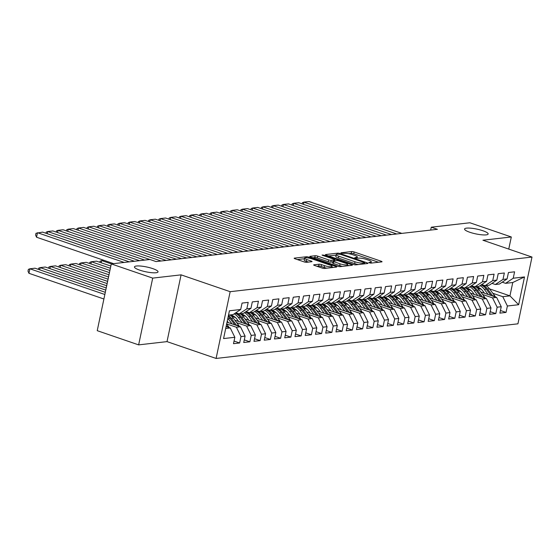 <?xml version="1.0" encoding="UTF-8"?>
<svg xmlns="http://www.w3.org/2000/svg" width="560" height="560" viewBox="0 0 560 560"><rect width="100%" height="100%" fill="white"/><g stroke="black" fill="none" stroke-linecap="round" stroke-linejoin="round"><path stroke-width="0.84" d="M369.299 262.829L371.056 263.109L381.738 261.884A1.848 0.378 11.9 0 0 382.046 261.751A1.848 0.378 11.9 0 0 381.241 261.254L354.144 251.958A1.848 0.378 11.9 0 0 351.638 251.559L340.949 252.784L341.299 253.225L344.442 253.351A5.915 1.197 11.9 0 1 352.478 254.632L354.732 255.409A5.915 1.197 11.9 0 1 357.301 256.998A5.915 1.197 11.9 0 1 356.335 257.425L354.739 257.677L355.299 258.027L358.442 258.153A5.915 1.197 11.9 0 1 366.471 259.434L368.732 260.204A5.915 1.197 11.9 0 1 371.301 261.793A5.915 1.197 11.9 0 1 370.328 262.227L368.739 262.479L369.299 262.829M152.796 268.625A12.054 2.443 11.9 0 0 140.903 266.077A12.054 2.443 11.9 0 0 134.449 266.896A12.054 2.443 11.9 0 0 139.685 270.13A12.054 2.443 11.9 0 0 151.585 272.685A12.054 2.443 11.9 0 0 158.032 271.866A12.054 2.443 11.9 0 0 152.796 268.625M482.916 230.755A12.054 2.443 11.9 0 0 471.023 228.2A12.054 2.443 11.9 0 0 464.569 229.019A12.054 2.443 11.9 0 0 469.805 232.26A12.054 2.443 11.9 0 0 481.705 234.808A12.054 2.443 11.9 0 0 488.152 233.989A12.054 2.443 11.9 0 0 482.916 230.755M313.957 264.803A1.848 0.378 11.9 0 0 313.649 264.936A1.848 0.378 11.9 0 0 314.454 265.433L322.056 268.044A1.848 0.378 11.9 0 0 324.569 268.443L336.434 267.078A1.848 0.378 11.9 0 0 336.735 266.945A1.848 0.378 11.9 0 0 335.937 266.448L308.84 257.159A1.848 0.378 11.9 0 0 306.327 256.76L294.462 258.118A1.848 0.378 11.9 0 0 294.161 258.251A1.848 0.378 11.9 0 0 294.959 258.748L304.143 261.898A1.848 0.378 11.9 0 0 306.656 262.297L311.731 261.716A1.848 0.378 11.9 0 0 312.039 261.583A1.848 0.378 11.9 0 0 311.234 261.086L306.677 259.525A4.942 1.001 11.9 0 1 304.535 258.195A4.942 1.001 11.9 0 1 307.181 257.859A4.942 1.001 11.9 0 1 312.06 258.909L329.896 265.027A4.942 1.001 11.9 0 1 332.045 266.35A4.942 1.001 11.9 0 1 329.399 266.686A4.942 1.001 11.9 0 1 324.52 265.643L321.545 264.621A1.848 0.378 11.9 0 0 319.032 264.222L313.957 264.803L313.873 265.188M152.705 278.11L138.635 344.876L167.013 341.621L181.083 274.855L152.705 278.11L111.293 263.914L149.926 259.483L156.058 261.583L437.409 229.306L431.27 227.199L430.668 230.076M181.083 274.855L230.16 291.69L532 257.054L517.93 323.82L216.09 358.449L230.16 291.69M508.753 249.081L511.308 236.971L482.923 240.226L532 257.054M511.308 236.971L469.903 222.768L431.27 227.199M353.332 264.453A1.848 0.378 11.9 0 0 355.845 264.852L367.71 263.494A1.848 0.378 11.9 0 0 368.018 263.361A1.848 0.378 11.9 0 0 367.213 262.864L340.116 253.568A1.848 0.378 11.9 0 0 337.603 253.169L325.738 254.527A1.848 0.378 11.9 0 0 325.437 254.667A1.848 0.378 11.9 0 0 326.235 255.164L353.332 264.453M352.072 265.286L340.207 266.651A1.848 0.378 11.9 0 1 337.694 266.245L310.597 256.956A1.848 0.378 11.9 0 1 309.799 256.459A1.848 0.378 11.9 0 1 310.1 256.326L315.175 255.738A1.848 0.378 11.9 0 1 317.688 256.144L328.678 259.91A1.848 0.378 11.9 0 0 331.191 260.309L334.558 259.924A1.848 0.378 11.9 0 0 334.859 259.791A1.848 0.378 11.9 0 0 334.061 259.294L322.616 255.367L322.056 255.024L324.023 255.206L351.575 264.656A1.848 0.378 11.9 0 1 352.373 265.153A1.848 0.378 11.9 0 1 352.072 265.286M489.517 288.862L509.943 295.869L512.757 282.513L524.51 276.934L513.24 278.222L514.591 271.817L508.445 272.524L507.094 278.929L502.999 279.398L504.343 272.993L498.197 273.7L496.846 280.105L492.751 280.574L494.102 274.169L487.956 274.876L486.605 281.281L482.503 281.75L483.854 275.345L477.708 276.052L476.357 282.457L472.255 282.926L473.606 276.521L467.46 277.228L466.109 283.633L462.014 284.102L463.365 277.697L457.212 278.404L455.868 284.809L451.766 285.278L453.117 278.873L446.971 279.58L445.62 285.985L441.518 286.454L442.869 280.049L436.723 280.756L435.372 287.161L431.277 287.63L432.628 281.225L426.475 281.925L425.131 288.337L421.029 288.806L422.38 282.401L416.234 283.101L414.883 289.506L410.781 289.982L412.132 283.577L405.986 284.277L404.635 290.682L400.54 291.158L401.891 284.753L395.738 285.453L394.387 291.858L390.292 292.334L391.643 285.922L385.497 286.629L384.146 293.034L380.044 293.503L381.395 287.098L375.249 287.805L373.898 294.21L369.803 294.679L371.147 288.274L365.001 288.981L363.65 295.386L359.555 295.855L360.906 289.45L354.76 290.157L353.409 296.562L349.307 297.031L350.658 290.626L344.512 291.333L343.161 297.738L339.066 298.207L340.41 291.802L334.264 292.509L332.913 298.914L328.818 299.383L330.169 292.978L324.016 293.685L322.672 300.09L318.57 300.559L319.921 294.154L313.775 294.861L312.424 301.266L308.322 301.735L309.673 295.33L303.527 296.037L302.176 302.442L298.081 302.911L299.432 296.506L293.279 297.213L291.935 303.618L287.833 304.087L289.184 297.682L283.038 298.382L281.687 304.794L277.585 305.263L278.936 298.858L272.79 299.558L271.439 305.963L267.344 306.439L268.695 300.034L262.542 300.734L261.191 307.139L257.096 307.615L258.447 301.21L252.301 301.91L250.95 308.315L246.848 308.791L248.199 302.379L242.053 303.086L240.702 309.491L233.044 314.608L228.515 315.126M524.51 276.934L518.658 304.717L507.388 306.012L502.775 296.688L492.842 293.286M500.444 310.499L506.037 312.417L507.388 306.012M506.037 312.417L499.891 313.124L501.242 306.719L497.14 307.188L492.527 297.864L482.594 294.462M490.196 311.675L495.789 313.593L497.14 307.188M495.789 313.593L489.643 314.3L490.994 307.895L486.892 308.364L482.279 299.04L472.346 295.638M479.948 312.851L485.548 314.769L486.892 308.364M485.548 314.769L479.395 315.476L480.746 309.071L476.651 309.54L472.038 300.216L462.105 296.814M469.707 314.027L475.3 315.945L476.651 309.54M475.3 315.945L469.154 316.652L470.498 310.247L466.403 310.716L461.79 301.392L451.857 297.99M459.459 315.203L465.052 317.121L466.403 310.716M465.052 317.121L458.906 317.828L460.257 311.416L456.155 311.892L451.542 302.568L441.609 299.159M449.211 316.379L454.804 318.297L456.155 311.892M454.804 318.297L448.658 318.997L450.009 312.592L445.914 313.068L441.301 303.744L431.368 300.335M438.97 317.555L444.563 319.473L445.914 313.068M444.563 319.473L438.417 320.173L439.761 313.768L435.666 314.244L431.053 304.92L421.12 301.511M428.722 318.731L434.315 320.649L435.666 314.244M434.315 320.649L428.169 321.349L429.52 314.944L425.418 315.413L420.805 306.096L410.872 302.687M418.474 319.9L424.067 321.825L425.418 315.413M424.067 321.825L417.921 322.525L419.272 316.12L415.177 316.589L410.557 307.272L400.631 303.863M408.226 321.076L413.826 322.994L415.177 316.589M413.826 322.994L407.673 323.701L409.024 317.296L404.929 317.765L400.316 308.448L390.383 305.039M397.985 322.252L403.578 324.17L404.929 317.765M403.578 324.17L397.432 324.877L398.783 318.472L394.681 318.941L390.068 309.624L380.135 306.215M387.737 323.428L393.33 325.346L394.681 318.941M393.33 325.346L387.184 326.053L388.535 319.648L384.433 320.117L379.82 310.8L369.887 307.391M377.489 324.604L383.089 326.522L384.433 320.117M383.089 326.522L376.936 327.229L378.287 320.824L374.192 321.293L369.579 311.969L359.646 308.567M367.248 325.78L372.841 327.698L374.192 321.293M372.841 327.698L366.695 328.405L368.046 322L363.944 322.469L359.331 313.145L349.398 309.743M357 326.956L362.593 328.874L363.944 322.469M362.593 328.874L356.447 329.581L357.798 323.176L353.696 323.645L349.083 314.321L339.15 310.919M346.752 328.132L352.352 330.05L353.696 323.645M352.352 330.05L346.199 330.757L347.55 324.352L343.455 324.821L338.842 315.497L328.909 312.095M336.511 329.308L342.104 331.226L343.455 324.821M342.104 331.226L335.958 331.933L337.302 325.528L333.207 325.997L328.594 316.673L318.661 313.271M326.263 330.484L331.856 332.402L333.207 325.997M331.856 332.402L325.71 333.109L327.061 326.704L322.959 327.173L318.346 317.849L308.413 314.447M316.015 331.66L321.608 333.578L322.959 327.173M321.608 333.578L315.462 334.285L316.813 327.873L312.718 328.349L308.105 319.025L298.172 315.616M305.774 332.836L311.367 334.754L312.718 328.349M311.367 334.754L305.221 335.454L306.565 329.049L302.47 329.525L297.857 320.201L287.924 316.792M295.526 334.012L301.119 335.93L302.47 329.525M301.119 335.93L294.973 336.63L296.324 330.225L292.222 330.701L287.609 321.377L277.676 317.968M285.278 335.188L290.871 337.106L292.222 330.701M290.871 337.106L284.725 337.806L286.076 331.401L281.981 331.87L277.361 322.553L267.435 319.144M275.03 336.357L280.63 338.282L281.981 331.87M280.63 338.282L274.477 338.982L275.828 332.577L271.733 333.046L267.12 323.729L257.187 320.32M264.789 337.533L270.382 339.451L271.733 333.046M270.382 339.451L264.236 340.158L265.587 333.753L261.485 334.222L256.872 324.905L246.939 321.496M254.541 338.709L260.134 340.627L261.485 334.222M260.134 340.627L253.988 341.334L255.339 334.929L251.237 335.398L246.624 326.081L236.691 322.672M244.293 339.885L249.893 341.803L251.237 335.398M249.893 341.803L243.74 342.51L245.091 336.105L240.996 336.574L236.383 327.257L226.667 323.925M234.052 341.061L239.645 342.979L240.996 336.574M239.645 342.979L233.499 343.686L234.85 337.281L223.573 338.576L229.432 310.786L240.702 309.491M235.83 312.746L239.197 313.901L243.292 313.432L250.95 308.315M246.848 308.791L239.197 313.901M225.701 328.482L230.237 327.957L226.114 326.543M234.85 337.281L230.237 327.957M246.078 311.57L249.438 312.725L253.54 312.256L261.191 307.139M257.096 307.615L249.438 312.725M236.383 327.257L240.478 326.781L227.031 322.175M245.091 336.105L240.478 326.781M256.319 310.394L259.686 311.549L263.788 311.08L271.439 305.963M267.344 306.439L259.686 311.549M246.624 326.081L250.726 325.605L234.794 320.145M255.339 334.929L250.726 325.605M266.567 309.218L269.934 310.373L274.029 309.904L281.687 304.794M277.585 305.263L269.934 310.373M235.473 317.562L231.539 316.211M256.872 324.905L260.974 324.436L245.042 318.969M265.587 333.753L260.974 324.436M276.815 308.049L280.175 309.197L284.277 308.728L291.935 303.618M287.833 304.087L280.175 309.197M245.721 316.386L241.78 315.035M267.12 323.729L271.215 323.26L255.29 317.793M275.828 332.577L271.215 323.26M287.063 306.873L290.423 308.021L294.525 307.552L302.176 302.442M298.081 302.911L290.423 308.021M255.969 315.217L252.028 313.866M277.361 322.553L281.463 322.084L265.531 316.617M286.076 331.401L281.463 322.084M297.304 305.697L300.671 306.845L304.766 306.376L312.424 301.266M308.322 301.735L300.671 306.845M266.21 314.041L262.276 312.69M287.609 321.377L291.711 320.908L275.779 315.441M296.324 330.225L291.711 320.908M307.552 304.521L310.919 305.676L315.014 305.2L322.672 300.09M318.57 300.559L310.919 305.676M276.458 312.865L272.517 311.514M297.857 320.201L301.952 319.732L286.027 314.265M306.565 329.049L301.952 319.732M317.8 303.345L321.16 304.5L325.262 304.024L332.913 298.914M328.818 299.383L321.16 304.5M286.706 311.689L282.765 310.338M308.105 319.025L312.2 318.556L296.275 313.096M316.813 327.873L312.2 318.556M328.041 302.169L331.408 303.324L335.503 302.855L343.161 297.738M339.066 298.207L331.408 303.324M296.947 310.513L293.013 309.162M318.346 317.849L322.448 317.38L306.516 311.92M327.061 326.704L322.448 317.38M338.289 300.993L341.656 302.148L345.751 301.679L353.409 296.562M349.307 297.031L341.656 302.148M307.195 309.337L303.254 307.986M328.594 316.673L332.689 316.204L316.764 310.744M337.302 325.528L332.689 316.204M348.537 299.817L351.897 300.972L355.999 300.503L363.65 295.386M359.555 295.855L351.897 300.972M317.443 308.161L313.502 306.81M338.842 315.497L342.937 315.028L327.012 309.568M347.55 324.352L342.937 315.028M358.778 298.641L362.145 299.796L366.24 299.327L373.898 294.21M369.803 294.679L362.145 299.796M327.691 306.985L323.75 305.634M349.083 314.321L353.185 313.852L337.253 308.392M357.798 323.176L353.185 313.852M369.026 297.465L372.393 298.62L376.488 298.151L384.146 293.034M380.044 293.503L372.393 298.62M337.932 305.809L333.991 304.458M359.331 313.145L363.426 312.676L347.501 307.216M368.046 322L363.426 312.676M379.274 296.289L382.634 297.444L386.736 296.975L394.387 291.858M390.292 292.334L382.634 297.444M348.18 304.633L344.239 303.282M369.579 311.969L373.674 311.5L357.749 306.04M378.287 320.824L373.674 311.5M389.515 295.113L392.882 296.268L396.984 295.799L404.635 290.682M400.54 291.158L392.882 296.268M358.428 303.457L354.487 302.106M379.82 310.8L383.922 310.324L367.99 304.864M388.535 319.648L383.922 310.324M399.763 293.937L403.13 295.092L407.225 294.623L414.883 289.506M410.781 289.982L403.13 295.092M368.669 302.281L364.728 300.93M390.068 309.624L394.17 309.148L378.238 303.688M398.783 318.472L394.17 309.148M410.011 292.761L413.371 293.916L417.473 293.447L425.131 288.337M421.029 288.806L413.371 293.916M378.917 301.105L374.976 299.754M400.316 308.448L404.411 307.979L388.486 302.512M409.024 317.296L404.411 307.979M420.252 291.592L423.619 292.74L427.721 292.271L435.372 287.161M431.277 287.63L423.619 292.74M389.165 299.929L385.224 298.578M410.557 307.272L414.659 306.803L398.727 301.336M419.272 316.12L414.659 306.803M430.5 290.416L433.867 291.564L437.962 291.095L445.62 285.985M441.518 286.454L433.867 291.564M399.406 298.76L395.472 297.409M420.805 306.096L424.907 305.627L408.975 300.16M429.52 314.944L424.907 305.627M440.748 289.24L444.115 290.388L448.21 289.919L455.868 284.809M451.766 285.278L444.115 290.388M409.654 297.584L405.713 296.233M431.053 304.92L435.148 304.451L419.223 298.984M439.761 313.768L435.148 304.451M450.996 288.064L454.356 289.219L458.458 288.743L466.109 283.633M462.014 284.102L454.356 289.219M419.902 296.408L415.961 295.057M441.301 303.744L445.396 303.275L429.471 297.808M450.009 312.592L445.396 303.275M461.237 286.888L464.604 288.043L468.699 287.567L476.357 282.457M472.255 282.926L464.604 288.043M430.143 295.232L426.209 293.881M451.542 302.568L455.644 302.099L439.712 296.639M460.257 311.416L455.644 302.099M471.485 285.712L474.852 286.867L478.947 286.398L486.605 281.281M482.503 281.75L474.852 286.867M440.391 294.056L436.45 292.705M461.79 301.392L465.885 300.923L449.96 295.463M470.498 310.247L465.885 300.923M481.733 284.536L485.093 285.691L489.195 285.222L496.846 280.105M492.751 280.574L485.093 285.691M450.639 292.88L446.698 291.529M472.038 300.216L476.133 299.747L460.208 294.287M480.746 309.071L476.133 299.747M491.974 283.36L495.341 284.515L499.436 284.046L507.094 278.929M502.999 279.398L495.341 284.515M460.887 291.704L456.946 290.353M482.279 299.04L486.381 298.571L470.449 293.111M490.994 307.895L486.381 298.571M502.222 282.184L505.589 283.339L512.757 282.513M513.24 278.222L505.589 283.339M471.128 290.528L467.187 289.177M492.527 297.864L496.622 297.395L480.697 291.935M501.242 306.719L496.622 297.395M111.293 263.914L97.23 330.673L138.635 344.876M167.013 341.621L216.09 358.449M481.376 289.352L477.435 288.001M502.775 296.688L509.943 295.869L518.658 304.717M378.518 262.255L353.766 253.764A1.848 0.378 11.9 0 0 351.253 253.365L348.656 253.659M336.077 255.108L328.58 255.962M364.49 263.865L364.707 262.801L364.147 262.458L340.361 254.296L337.148 254.184A5.915 1.197 11.9 0 0 336.175 254.618A5.915 1.197 11.9 0 0 338.744 256.207L355.005 261.779A5.915 1.197 11.9 0 0 363.041 263.067L364.707 262.801M336.175 254.618L335.797 256.424A5.915 1.197 11.9 0 0 338.366 258.013L338.744 256.207M358.442 264.558A5.915 1.197 11.9 0 1 354.627 263.585L338.366 258.013M312.942 257.761L314.797 257.544L315.175 255.738M332.843 261.884L330.806 262.115A1.848 0.378 11.9 0 1 328.3 261.716L317.31 257.95A1.848 0.378 11.9 0 0 314.797 257.544M347.473 265.181L348.852 265.657M340.081 263.823A4.942 1.001 11.9 0 0 344.96 264.866A4.942 1.001 11.9 0 0 347.606 264.53A4.942 1.001 11.9 0 0 345.464 263.207L339.178 261.051A1.848 0.378 11.9 0 0 336.665 260.645L333.298 261.037A1.848 0.378 11.9 0 0 332.99 261.17A1.848 0.378 11.9 0 0 333.795 261.667L340.081 263.823L339.703 265.629A4.942 1.001 11.9 0 0 342.573 266.378M332.99 261.17L332.612 262.976A1.848 0.378 11.9 0 0 333.417 263.473L333.795 261.667M339.703 265.629L333.417 263.473M326.9 268.177A4.942 1.001 11.9 0 1 324.135 267.449L321.167 266.427A1.848 0.378 11.9 0 0 318.654 266.028L316.799 266.238M304.535 258.195L304.15 260.001A4.942 1.001 11.9 0 0 306.299 261.331L306.677 259.525M308.511 262.087L306.299 261.331M304.416 258.734L297.304 259.553M333.214 267.449L331.912 267.001M495.39 296.968A4.991 4.172 -96.5 0 0 494.711 295.778L489.461 288.792A14.406 12.054 -96.5 0 0 486.066 285.579M476.721 286.937A11.956 10.003 -96.5 0 0 476.35 287.112M488.194 294.504L484.344 289.38A14.406 12.054 -96.5 0 0 480.067 285.649M484.554 293.258L482.832 290.962A11.956 10.003 -96.5 0 0 475.923 286.818M492.835 296.1A4.991 4.172 -96.5 0 0 492.765 295.995L487.515 289.009A14.406 12.054 -96.5 0 0 481.663 284.578M481.075 284.97A14.406 12.054 83.5 0 1 486.29 289.156L491.043 295.484M396.718 233.975L303.884 202.139L303.429 204.323M401.842 233.387L309.008 201.551L303.884 202.139L302.379 202.72L302.134 203.882M485.142 298.144A4.991 4.172 -96.5 0 0 484.463 296.947L479.22 289.961A14.406 12.054 -96.5 0 0 475.825 286.755M466.473 288.113A11.956 10.003 -96.5 0 0 466.102 288.288M477.946 295.68L474.096 290.549A14.406 12.054 -96.5 0 0 469.826 286.818M474.313 294.434L472.591 292.138A11.956 10.003 -96.5 0 0 465.675 287.994M482.587 297.269A4.991 4.172 -96.5 0 0 482.517 297.171L477.274 290.185A14.406 12.054 -96.5 0 0 471.415 285.754M470.834 286.146A14.406 12.054 83.5 0 1 476.042 290.332L480.795 296.653M474.894 299.32A4.991 4.172 -96.5 0 0 474.222 298.123L468.972 291.137A14.406 12.054 -96.5 0 0 465.577 287.931M456.225 289.289A11.956 10.003 -96.5 0 0 455.854 289.464M467.698 296.856L463.848 291.725A14.406 12.054 -96.5 0 0 459.578 287.994M464.065 295.61L462.343 293.314A11.956 10.003 -96.5 0 0 455.434 289.17M472.346 298.445A4.991 4.172 -96.5 0 0 472.269 298.347L467.026 291.361A14.406 12.054 -96.5 0 0 461.174 286.93M460.586 287.322A14.406 12.054 83.5 0 1 465.794 291.501L470.547 297.829M386.47 235.151L293.643 203.315L293.181 205.499M391.594 234.563L298.767 202.727L293.643 203.315L292.131 203.896L291.886 205.058M376.229 236.327L283.395 204.491L282.933 206.675M381.346 235.739L288.519 203.903L283.395 204.491L281.883 205.072L281.638 206.234M464.653 300.496A4.991 4.172 -96.5 0 0 463.974 299.299L458.724 292.313A14.406 12.054 -96.5 0 0 455.329 289.107M445.977 290.465A11.956 10.003 -96.5 0 0 445.613 290.64M457.457 298.032L453.6 292.901A14.406 12.054 -96.5 0 0 449.33 289.17M453.817 296.786L452.095 294.49A11.956 10.003 -96.5 0 0 445.186 290.346M462.098 299.621A4.991 4.172 -96.5 0 0 462.028 299.523L456.778 292.537A14.406 12.054 -96.5 0 0 450.926 288.106M450.338 288.498A14.406 12.054 83.5 0 1 455.553 292.677L460.299 299.005M454.405 301.672A4.991 4.172 -96.5 0 0 453.726 300.475L448.483 293.489A14.406 12.054 -96.5 0 0 445.088 290.283M435.736 291.641A11.956 10.003 -96.5 0 0 435.365 291.816M447.209 299.208L443.359 294.077A14.406 12.054 -96.5 0 0 439.082 290.346M443.576 297.962L441.847 295.666A11.956 10.003 -96.5 0 0 434.938 291.522M451.85 300.797A4.991 4.172 -96.5 0 0 451.78 300.699L446.53 293.713A14.406 12.054 -96.5 0 0 440.678 289.282M440.097 289.674A14.406 12.054 83.5 0 1 445.305 293.853L450.058 300.181M365.981 237.503L273.147 205.667L272.692 207.851M371.105 236.915L278.271 205.079L273.147 205.667L271.642 206.248L271.397 207.41M355.733 238.679L262.906 206.843L262.444 209.027M360.857 238.091L268.03 206.255L262.906 206.843L261.394 207.424L261.149 208.586M444.157 302.848A4.991 4.172 -96.5 0 0 443.478 301.651L438.235 294.665A14.406 12.054 -96.5 0 0 434.84 291.452M425.488 292.817A11.956 10.003 -96.5 0 0 425.117 292.992M436.961 300.384L433.111 295.253A14.406 12.054 -96.5 0 0 428.841 291.522M433.328 299.138L431.606 296.842A11.956 10.003 -96.5 0 0 424.697 292.698M441.609 301.973A4.991 4.172 -96.5 0 0 441.532 301.875L436.289 294.889A14.406 12.054 -96.5 0 0 430.437 290.458M429.849 290.85A14.406 12.054 83.5 0 1 435.057 295.029L439.81 301.357M345.492 239.855L252.658 208.019L252.196 210.203M350.609 239.267L257.782 207.431L252.658 208.019L251.146 208.6L250.901 209.762M433.909 304.024A4.991 4.172 -96.5 0 0 433.237 302.827L427.987 295.841A14.406 12.054 -96.5 0 0 424.592 292.628M415.24 293.993A11.956 10.003 -96.5 0 0 414.876 294.168M426.72 301.56L422.863 296.429A14.406 12.054 -96.5 0 0 418.593 292.698M423.08 300.314L421.358 298.018A11.956 10.003 -96.5 0 0 414.449 293.874M431.361 303.149A4.991 4.172 -96.5 0 0 431.291 303.051L426.041 296.065A14.406 12.054 -96.5 0 0 420.189 291.634M419.601 292.026A14.406 12.054 83.5 0 1 424.809 296.205L429.562 302.533M335.244 241.024L242.41 209.195L241.948 211.379M340.368 240.443L247.534 208.607L242.41 209.195L240.905 209.776L240.66 210.938M423.668 305.2A4.991 4.172 -96.5 0 0 422.989 304.003L417.746 297.017A14.406 12.054 -96.5 0 0 414.344 293.804M404.999 295.169A11.956 10.003 -96.5 0 0 404.628 295.344M416.472 302.729L412.622 297.605A14.406 12.054 -96.5 0 0 408.345 293.874M412.839 301.483L411.11 299.194A11.956 10.003 -96.5 0 0 404.201 295.05M421.113 304.325A4.991 4.172 -96.5 0 0 421.043 304.227L415.793 297.241A14.406 12.054 -96.5 0 0 409.941 292.81M409.36 293.202A14.406 12.054 83.5 0 1 414.568 297.381L419.321 303.709M413.42 306.376A4.991 4.172 -96.5 0 0 412.741 305.179L407.498 298.193A14.406 12.054 -96.5 0 0 404.103 294.98M394.751 296.345A11.956 10.003 -96.5 0 0 394.38 296.52M406.224 303.905L402.374 298.781A14.406 12.054 -96.5 0 0 398.104 295.05M402.591 302.659L400.869 300.37A11.956 10.003 -96.5 0 0 393.96 296.226M410.872 305.501A4.991 4.172 -96.5 0 0 410.795 305.403L405.552 298.417A14.406 12.054 -96.5 0 0 399.7 293.986M399.112 294.378A14.406 12.054 83.5 0 1 404.32 298.557L409.073 304.885M403.172 307.552A4.991 4.172 -96.5 0 0 402.5 306.355L397.25 299.369A14.406 12.054 -96.5 0 0 393.855 296.156M384.503 297.521A11.956 10.003 -96.5 0 0 384.132 297.696M395.976 305.081L392.126 299.957A14.406 12.054 -96.5 0 0 387.856 296.226M392.343 303.835L390.621 301.539A11.956 10.003 -96.5 0 0 383.712 297.402M400.624 306.677A4.991 4.172 -96.5 0 0 400.554 306.579L395.304 299.593A14.406 12.054 -96.5 0 0 389.452 295.162M388.864 295.554A14.406 12.054 83.5 0 1 394.072 299.733L398.825 306.061M392.931 308.728A4.991 4.172 -96.5 0 0 392.252 307.531L387.002 300.545A14.406 12.054 -96.5 0 0 383.607 297.332M374.262 298.69A11.956 10.003 -96.5 0 0 373.891 298.872M385.735 306.257L381.885 301.133A14.406 12.054 -96.5 0 0 377.608 297.402M382.102 305.011L380.373 302.715A11.956 10.003 -96.5 0 0 373.464 298.578M390.376 307.853A4.991 4.172 -96.5 0 0 390.306 307.755L385.056 300.769A14.406 12.054 -96.5 0 0 379.204 296.338M378.616 296.73A14.406 12.054 83.5 0 1 383.831 300.909L388.584 307.237M382.683 309.904A4.991 4.172 -96.5 0 0 382.004 308.707L376.761 301.721A14.406 12.054 -96.5 0 0 373.366 298.508M364.014 299.866A11.956 10.003 -96.5 0 0 363.643 300.048M375.487 307.433L371.637 302.309A14.406 12.054 -96.5 0 0 367.367 298.578M371.854 306.187L370.132 303.891A11.956 10.003 -96.5 0 0 363.216 299.747M380.135 309.029A4.991 4.172 -96.5 0 0 380.058 308.931L374.815 301.945A14.406 12.054 -96.5 0 0 368.963 297.514M368.375 297.899A14.406 12.054 83.5 0 1 373.583 302.085L378.336 308.413M372.435 311.08A4.991 4.172 -96.5 0 0 371.763 309.883L366.513 302.897A14.406 12.054 -96.5 0 0 363.118 299.684M353.766 301.042A11.956 10.003 -96.5 0 0 353.395 301.224M365.239 308.609L361.389 303.485A14.406 12.054 -96.5 0 0 357.119 299.754M361.606 307.363L359.884 305.067A11.956 10.003 -96.5 0 0 352.975 300.923M369.887 310.205A4.991 4.172 -96.5 0 0 369.817 310.107L364.567 303.121A14.406 12.054 -96.5 0 0 358.715 298.683M358.127 299.075A14.406 12.054 83.5 0 1 363.335 303.261L368.088 309.589M362.194 312.256A4.991 4.172 -96.5 0 0 361.515 311.059L356.265 304.073A14.406 12.054 -96.5 0 0 352.87 300.86M343.525 302.218A11.956 10.003 -96.5 0 0 343.154 302.4M354.998 309.785L351.148 304.661A14.406 12.054 -96.5 0 0 346.871 300.93M351.358 308.539L349.636 306.243A11.956 10.003 -96.5 0 0 342.727 302.099M359.639 311.381A4.991 4.172 -96.5 0 0 359.569 311.276L354.319 304.297A14.406 12.054 -96.5 0 0 348.467 299.859M347.879 300.251A14.406 12.054 83.5 0 1 353.094 304.437L357.847 310.765M351.946 313.432A4.991 4.172 -96.5 0 0 351.267 312.235L346.024 305.249A14.406 12.054 -96.5 0 0 342.629 302.036M333.277 303.394A11.956 10.003 -96.5 0 0 332.906 303.569M344.75 310.961L340.9 305.837A14.406 12.054 -96.5 0 0 336.63 302.106M341.117 309.715L339.395 307.419A11.956 10.003 -96.5 0 0 332.479 303.275M349.391 312.557A4.991 4.172 -96.5 0 0 349.321 312.452L344.078 305.466A14.406 12.054 -96.5 0 0 338.219 301.035M337.638 301.427A14.406 12.054 83.5 0 1 342.846 305.613L347.599 311.941M341.698 314.601A4.991 4.172 -96.5 0 0 341.026 313.404L335.776 306.418A14.406 12.054 -96.5 0 0 332.381 303.212M323.029 304.57A11.956 10.003 -96.5 0 0 322.658 304.745M334.502 312.137L330.652 307.006A14.406 12.054 -96.5 0 0 326.382 303.275M330.869 310.891L329.147 308.595A11.956 10.003 -96.5 0 0 322.238 304.451M339.15 313.726A4.991 4.172 -96.5 0 0 339.073 313.628L333.83 306.642A14.406 12.054 -96.5 0 0 327.978 302.211M327.39 302.603A14.406 12.054 83.5 0 1 332.598 306.789L337.351 313.11M324.996 242.2L232.169 210.371L231.707 212.555M330.12 241.612L237.286 209.783L232.169 210.371L230.657 210.952L230.412 212.107M314.748 243.376L221.921 211.54L221.459 213.731M319.872 242.788L227.045 210.952L221.921 211.54L220.409 212.128L220.164 213.283M304.507 244.552L211.673 212.716L211.211 214.907M309.631 243.964L216.797 212.128L211.673 212.716L210.161 213.297L209.923 214.459M294.259 245.728L201.432 213.892L200.97 216.083M299.383 245.14L206.549 213.304L201.432 213.892L199.92 214.473L199.675 215.635M284.011 246.904L191.184 215.068L190.722 217.259M289.135 246.316L196.308 214.48L191.184 215.068L189.672 215.649L189.427 216.811M273.77 248.08L180.936 216.244L180.474 218.435M278.894 247.492L186.06 215.656L180.936 216.244L179.424 216.825L179.179 217.987M263.522 249.256L170.688 217.42L170.233 219.604M268.646 248.668L175.812 216.832L170.688 217.42L169.183 218.001L168.938 219.163M253.274 250.432L160.447 218.596L159.985 220.78M258.398 249.844L165.571 218.008L160.447 218.596L158.935 219.177L158.69 220.339M243.033 251.608L150.199 219.772L149.737 221.956M248.15 251.02L155.323 219.184L150.199 219.772L148.687 220.353L148.442 221.515M331.457 315.777A4.991 4.172 -96.5 0 0 330.778 314.58L325.528 307.594A14.406 12.054 -96.5 0 0 322.133 304.388M312.781 305.746A11.956 10.003 -96.5 0 0 312.417 305.921M324.261 313.313L320.404 308.182A14.406 12.054 -96.5 0 0 316.134 304.451M320.621 312.067L318.899 309.771A11.956 10.003 -96.5 0 0 311.99 305.627M328.902 314.902A4.991 4.172 -96.5 0 0 328.832 314.804L323.582 307.818A14.406 12.054 -96.5 0 0 317.73 303.387M317.142 303.779A14.406 12.054 83.5 0 1 322.357 307.958L327.103 314.286M232.785 252.784L139.951 220.948L139.496 223.132M237.909 252.196L145.075 220.36L139.951 220.948L138.446 221.529L138.201 222.691M321.209 316.953A4.991 4.172 -96.5 0 0 320.53 315.756L315.287 308.77A14.406 12.054 -96.5 0 0 311.892 305.564M302.54 306.922A11.956 10.003 -96.5 0 0 302.169 307.097M314.013 314.489L310.163 309.358A14.406 12.054 -96.5 0 0 305.893 305.627M310.38 313.243L308.651 310.947A11.956 10.003 -96.5 0 0 301.742 306.803M318.654 316.078A4.991 4.172 -96.5 0 0 318.584 315.98L313.341 308.994A14.406 12.054 -96.5 0 0 307.482 304.563M306.901 304.955A14.406 12.054 83.5 0 1 312.109 309.134L316.862 315.462M222.537 253.96L129.71 222.124L129.248 224.308M227.661 253.372L134.834 221.536L129.71 222.124L128.198 222.705L127.953 223.867M310.961 318.129A4.991 4.172 -96.5 0 0 310.282 316.932L305.039 309.946A14.406 12.054 -96.5 0 0 301.644 306.74M292.292 308.098A11.956 10.003 -96.5 0 0 291.921 308.273M303.765 315.665L299.915 310.534A14.406 12.054 -96.5 0 0 295.645 306.803M300.132 314.419L298.41 312.123A11.956 10.003 -96.5 0 0 291.501 307.979M308.413 317.254A4.991 4.172 -96.5 0 0 308.336 317.156L303.093 310.17A14.406 12.054 -96.5 0 0 297.241 305.739M296.653 306.131A14.406 12.054 83.5 0 1 301.861 310.31L306.614 316.638M212.296 255.136L119.462 223.3L119 225.484M217.413 254.548L124.586 222.712L119.462 223.3L117.95 223.881L117.705 225.043M300.713 319.305A4.991 4.172 -96.5 0 0 300.041 318.108L294.791 311.122A14.406 12.054 -96.5 0 0 291.396 307.909M282.044 309.274A11.956 10.003 -96.5 0 0 281.68 309.449M293.524 316.841L289.667 311.71A14.406 12.054 -96.5 0 0 285.397 307.979M111.363 263.907L101.612 260.561L101.15 262.745M289.884 315.595L288.162 313.299A11.956 10.003 -96.5 0 0 281.253 309.155M298.165 318.43A4.991 4.172 -96.5 0 0 298.095 318.332L292.845 311.346A14.406 12.054 -96.5 0 0 286.993 306.915M286.405 307.307A14.406 12.054 83.5 0 1 291.613 311.486L296.366 317.814M103.873 260.302L100.1 261.142L99.855 262.304M202.048 256.312L109.214 224.476L108.759 226.66M207.172 255.724L114.338 223.888L109.214 224.476L107.709 225.057L107.464 226.219M290.472 320.481A4.991 4.172 -96.5 0 0 289.793 319.284L284.55 312.298A14.406 12.054 -96.5 0 0 281.148 309.085M271.803 310.45A11.956 10.003 -96.5 0 0 271.432 310.625M110.383 268.261L91.364 261.737L96.488 261.149L110.838 266.07M283.276 318.017L279.426 312.886A14.406 12.054 -96.5 0 0 275.149 309.155M89.614 263.48L89.852 262.318L91.364 261.737L90.902 263.921M279.643 316.771L277.914 314.475A11.956 10.003 -96.5 0 0 271.005 310.331M287.917 319.606A4.991 4.172 -96.5 0 0 287.847 319.508L282.597 312.522A14.406 12.054 -96.5 0 0 276.745 308.091M276.164 308.483A14.406 12.054 83.5 0 1 281.372 312.662L286.125 318.99M191.8 257.481L98.973 225.652L98.511 227.836M196.924 256.9L104.09 225.064L98.973 225.652L97.461 226.233L97.216 227.395M280.224 321.657A4.991 4.172 -96.5 0 0 279.545 320.46L274.302 313.474A14.406 12.054 -96.5 0 0 270.907 310.261M261.555 311.626A11.956 10.003 -96.5 0 0 261.184 311.801M109.459 272.629L81.123 262.913L86.24 262.325L109.921 270.445M273.028 319.186L269.178 314.062A14.406 12.054 -96.5 0 0 264.908 310.331M79.366 264.656L79.611 263.494L81.123 262.913L80.661 265.097M269.395 317.94L267.673 315.651A11.956 10.003 -96.5 0 0 260.764 311.507M277.676 320.782A4.991 4.172 -96.5 0 0 277.599 320.684L272.356 313.698A14.406 12.054 -96.5 0 0 266.504 309.267M265.916 309.659A14.406 12.054 83.5 0 1 271.124 313.838L275.877 320.166M181.552 258.657L88.725 226.828L88.263 229.012M186.676 258.069L93.849 226.24L88.725 226.828L87.213 227.409L86.968 228.564M269.976 322.833A4.991 4.172 -96.5 0 0 269.304 321.636L264.054 314.65A14.406 12.054 -96.5 0 0 260.659 311.437M251.307 312.802A11.956 10.003 -96.5 0 0 250.936 312.977M108.535 277.004L70.875 264.089L75.999 263.501L108.997 274.82M262.78 320.362L258.93 315.238A14.406 12.054 -96.5 0 0 254.66 311.507M69.118 265.832L69.363 264.67L70.875 264.089L70.413 266.273M259.147 319.116L257.425 316.827A11.956 10.003 -96.5 0 0 250.516 312.683M267.428 321.958A4.991 4.172 -96.5 0 0 267.358 321.86L262.108 314.874A14.406 12.054 -96.5 0 0 256.256 310.443M255.668 310.835A14.406 12.054 83.5 0 1 260.876 315.014L265.629 321.342M171.311 259.833L78.477 227.997L78.015 230.188M176.435 259.245L83.601 227.409L78.477 227.997L76.965 228.585L76.727 229.74M259.735 324.009A4.991 4.172 -96.5 0 0 259.056 322.812L253.806 315.826A14.406 12.054 -96.5 0 0 250.411 312.613M241.066 313.978A11.956 10.003 -96.5 0 0 240.695 314.153M107.618 281.379L60.627 265.265L65.751 264.677L108.08 279.188M252.539 321.538L248.689 316.414A14.406 12.054 -96.5 0 0 244.412 312.683M58.87 267.008L59.115 265.846L60.627 265.265L60.165 267.449M248.906 320.292L247.177 317.996A11.956 10.003 -96.5 0 0 240.268 313.859M257.18 323.134A4.991 4.172 -96.5 0 0 257.11 323.036L251.86 316.05A14.406 12.054 -96.5 0 0 246.008 311.619M245.42 312.011A14.406 12.054 83.5 0 1 250.635 316.19L255.388 322.518M161.063 261.009L68.236 229.173L67.774 231.364M166.187 260.421L73.353 228.585L68.236 229.173L66.724 229.754L66.479 230.916M249.487 325.185A4.991 4.172 -96.5 0 0 248.808 323.988L243.565 317.002A14.406 12.054 -96.5 0 0 240.17 313.789M230.818 315.147A11.956 10.003 -96.5 0 0 230.447 315.329M106.694 285.747L50.379 266.441L55.503 265.853L107.156 283.563M242.291 322.714L238.441 317.59A14.406 12.054 -96.5 0 0 234.171 313.859M48.629 268.184L48.874 267.022L50.379 266.441L49.924 268.625M238.658 321.468L236.936 319.172A11.956 10.003 -96.5 0 0 230.027 315.035M246.939 324.31A4.991 4.172 -96.5 0 0 246.862 324.212L241.619 317.226A14.406 12.054 -96.5 0 0 235.767 312.795M235.179 313.187A14.406 12.054 83.5 0 1 240.387 317.366L245.14 323.694M144.683 260.085L57.988 230.349L57.526 232.54M149.807 259.497L63.112 229.761L57.988 230.349L56.476 230.93L56.231 232.092M239.239 326.361A4.991 4.172 -96.5 0 0 238.567 325.164L233.317 318.178A14.406 12.054 -96.5 0 0 229.922 314.965M105.77 290.122L40.138 267.617L45.262 267.029L106.232 287.938M232.043 323.89L228.193 318.766A14.406 12.054 -96.5 0 0 227.843 318.318M38.381 269.36L38.626 268.198L40.138 267.617L39.676 269.801M228.41 322.644L227.255 321.111M236.691 325.486A4.991 4.172 -96.5 0 0 236.621 325.388L231.371 318.402A14.406 12.054 -96.5 0 0 228.438 315.504M228.235 316.47A14.406 12.054 83.5 0 1 230.139 318.542L234.892 324.87M134.435 261.261L47.74 231.525L47.278 233.716M139.559 260.673L52.864 230.937L47.74 231.525L46.228 232.106L45.983 233.268M228.998 327.537A4.991 4.172 -96.5 0 0 228.319 326.34L226.632 324.086M104.853 294.497L29.89 268.793L35.014 268.205L105.315 292.313M28.938 273.301L28 271.173L28.378 269.374L29.89 268.793L28.938 273.301L103.901 299.005M226.443 326.662A4.991 4.172 -96.5 0 0 226.373 326.564L226.163 326.284M124.194 262.437L37.492 232.701L36.547 237.216L113.624 263.648M129.318 261.849L42.616 232.113L35.987 233.282L35.602 235.088L36.547 237.216M370.16 263.046L370.328 262.227M356.16 258.244L356.335 257.425M351.253 253.365L351.638 251.559M353.766 253.764L354.144 251.958M381.094 261.961L381.241 261.254M325.661 254.912L325.738 254.527M337.4 254.156L337.603 253.169M339.983 254.184L340.116 253.568M367.066 263.564L367.213 262.864M364.287 263.886L364.497 262.899M354.627 263.585L355.005 261.779M362.831 264.054L363.041 263.067M310.016 256.704L310.1 256.326M317.31 257.95L317.688 256.144M328.3 261.716L328.678 259.91M330.806 262.115L331.191 260.309M334.348 260.911L334.558 259.924M323.897 255.808L324.023 255.206M351.428 265.363L351.575 264.656M318.654 266.028L319.032 264.222M321.167 266.427L321.545 264.621M324.135 267.449L324.52 265.643M311.087 261.793L311.234 261.086M294.378 258.496L294.462 258.118M306.11 257.803L306.327 256.76M308.651 258.055L308.84 257.159M335.783 267.155L335.937 266.448M487.515 289.009L489.461 288.792M484.344 289.38L486.29 289.156M492.765 295.995L494.711 295.778M477.274 290.185L479.22 289.961M474.096 290.549L476.042 290.332M482.517 297.171L484.463 296.947M467.026 291.361L468.972 291.137M463.848 291.725L465.794 291.501M472.269 298.347L474.222 298.123M456.778 292.537L458.724 292.313M453.6 292.901L455.553 292.677M462.028 299.523L463.974 299.299M446.53 293.713L448.483 293.489M443.359 294.077L445.305 293.853M451.78 300.699L453.726 300.475M436.289 294.889L438.235 294.665M433.111 295.253L435.057 295.029M441.532 301.875L443.478 301.651M426.041 296.065L427.987 295.841M422.863 296.429L424.809 296.205M431.291 303.051L433.237 302.827M415.793 297.241L417.746 297.017M412.622 297.605L414.568 297.381M421.043 304.227L422.989 304.003M405.552 298.417L407.498 298.193M402.374 298.781L404.32 298.557M410.795 305.403L412.741 305.179M395.304 299.593L397.25 299.369M392.126 299.957L394.072 299.733M400.554 306.579L402.5 306.355M385.056 300.769L387.002 300.545M381.885 301.133L383.831 300.909M390.306 307.755L392.252 307.531M374.815 301.945L376.761 301.721M371.637 302.309L373.583 302.085M380.058 308.931L382.004 308.707M364.567 303.121L366.513 302.897M361.389 303.485L363.335 303.261M369.817 310.107L371.763 309.883M354.319 304.297L356.265 304.073M351.148 304.661L353.094 304.437M359.569 311.276L361.515 311.059M344.078 305.466L346.024 305.249M340.9 305.837L342.846 305.613M349.321 312.452L351.267 312.235M333.83 306.642L335.776 306.418M330.652 307.006L332.598 306.789M339.073 313.628L341.026 313.404M323.582 307.818L325.528 307.594M320.404 308.182L322.357 307.958M328.832 314.804L330.778 314.58M313.341 308.994L315.287 308.77M310.163 309.358L312.109 309.134M318.584 315.98L320.53 315.756M303.093 310.17L305.039 309.946M299.915 310.534L301.861 310.31M308.336 317.156L310.282 316.932M292.845 311.346L294.791 311.122M289.667 311.71L291.613 311.486M298.095 318.332L300.041 318.108M282.597 312.522L284.55 312.298M279.426 312.886L281.372 312.662M287.847 319.508L289.793 319.284M272.356 313.698L274.302 313.474M269.178 314.062L271.124 313.838M277.599 320.684L279.545 320.46M262.108 314.874L264.054 314.65M258.93 315.238L260.876 315.014M267.358 321.86L269.304 321.636M251.86 316.05L253.806 315.826M248.689 316.414L250.635 316.19M257.11 323.036L259.056 322.812M241.619 317.226L243.565 317.002M238.441 317.59L240.387 317.366M246.862 324.212L248.808 323.988M231.371 318.402L233.317 318.178M228.193 318.766L230.139 318.542M236.621 325.388L238.567 325.164M226.373 326.564L228.319 326.34M371.021 263.109L371.301 261.793M357.028 258.314L357.301 256.998M334.635 260.883L334.859 259.791M347.333 265.832L347.606 264.53M331.779 267.617L332.045 266.35"/></g></svg>
